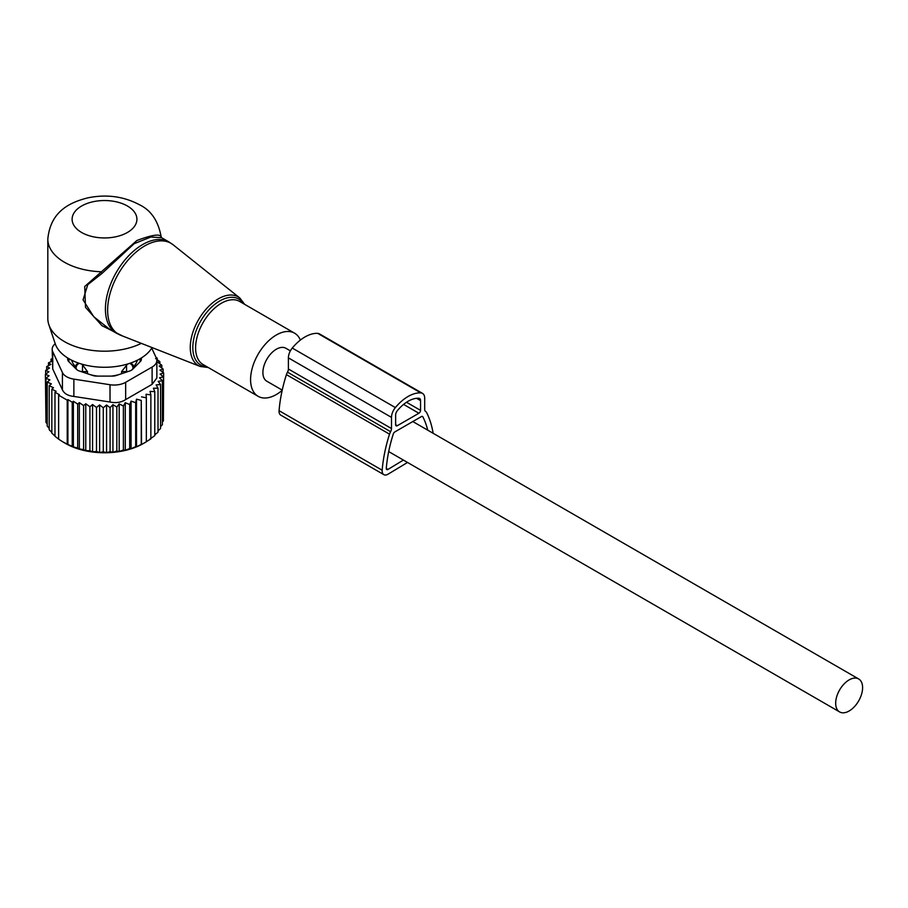 <?xml version="1.0" encoding="UTF-8"?>
<svg xmlns="http://www.w3.org/2000/svg" width="908" height="908" viewBox="0 0 908 908"><rect width="100%" height="100%" fill="white"/><g stroke="black" fill="none" stroke-linecap="round" stroke-linejoin="round"><path stroke-width="1.36" d="M300.378 340.08A36.456 21.043 120 0 0 298.97 337.413A36.456 21.043 120 0 0 294.578 333.179A36.456 21.043 120 0 0 260.902 349.841A36.456 21.043 120 0 0 253.741 392.074A36.456 21.043 120 0 0 258.133 396.319A36.456 21.043 120 0 0 282.161 390.395M52.176 349.239A16.196 9.352 -0 0 0 52.732 351.657L62.414 372.518L62.414 389.816L52.732 368.954L52.176 349.239A16.196 9.352 -0 0 1 55.229 343.769A50.19 28.977 -0 0 0 69.031 358.785A50.19 28.977 -0 0 0 152.067 347.571M161.59 237.692L161.136 236.67C158.23 220.939 151.034 210.316 139.582 204.811C123.851 196.4 106.667 194.062 88.053 197.808C69.666 202.393 50.451 211.405 47.818 239.088L47.818 318.447A56.705 32.733 -0 0 0 48.839 324.655A56.705 32.733 -0 0 0 64.423 341.601A56.705 32.733 -0 0 0 141.319 343.36M161.091 236.863C160.069 233.64 151.988 234.866 136.858 240.529L84.716 286.497L85.511 307.369L101.968 325.677L123.034 336.187M168.967 241.948L161.533 237.658L150.83 237.033L134.123 243.719L101.912 273.512L87.747 284.681L83.071 299.912L93.717 316.688L109.652 329.298L116.315 333.145A52.653 30.395 120 0 1 109.97 327.028A52.653 30.395 120 0 1 120.333 266.021A52.653 30.395 120 0 1 168.967 241.948L173.156 244.797A52.471 30.293 -60 0 0 123.806 265.465A52.471 30.293 -60 0 0 112.172 328.094A52.471 30.293 120 0 0 120.877 335.347L116.315 333.145M47.818 239.088A56.705 32.733 -0 0 0 64.423 262.23A56.705 32.733 -0 0 0 100.686 271.742L101.912 273.512M290.378 350.863L285.872 348.263A19.034 10.987 120 0 0 271.208 353.36A19.034 10.987 120 0 0 262.9 372.518A19.034 10.987 120 0 0 266.839 381.235L282.229 390.111M862.6 687.674A19.034 10.987 120 0 0 858.662 678.957A19.034 10.987 120 0 0 843.986 684.053A19.034 10.987 120 0 0 835.678 703.212A19.034 10.987 120 0 0 839.616 711.929A19.034 10.987 120 0 0 854.292 706.821A19.034 10.987 120 0 0 862.6 687.674M47.216 423.923L45.933 422.288L45.933 378.296L49.872 379.873L47.216 382.098L51.359 383.88L49.202 385.73L49.202 429.722L51.835 432.412M45.933 419.11L45.4 374.38L49.066 375.742L45.933 378.296M49.202 428.372L47.216 426.09L47.216 382.098M45.4 374.38L48.93 371.724L45.65 370.453L45.65 374.187M45.65 370.453L49.531 368.046L46.683 366.571L46.683 369.806M46.683 366.571L50.859 364.426L48.476 362.78L48.476 365.64M48.476 362.78L52.902 360.919L51.018 359.125L51.018 361.702M156.017 357.366L157.209 358.172L157.209 359.772M156.778 359.477L159.831 361.6L159.831 363.779M159.831 361.6L157.686 362.235L161.817 365.232L161.817 368.058M67.907 399.565L72.231 402.267L72.231 446.259L67.907 444.545L67.907 399.565L67.226 400.156L58.634 395.196L59.304 394.594L54.979 392.313L56.126 391.303L51.835 389.169L51.835 433.161L54.979 435.976M73.378 401.257L77.679 404.083L77.679 448.075L73.378 446.895L73.378 401.257L72.231 402.267M79.337 402.641L83.615 405.604L83.615 449.596L79.337 448.938L79.337 402.641L77.679 404.083M85.772 403.754L89.915 406.75L89.915 450.743L85.772 450.606L85.772 403.754L83.615 405.604M92.559 404.525L96.498 407.488L96.498 451.48L92.559 451.821L92.559 404.525L89.915 406.75M99.619 404.934L103.285 407.794L103.285 451.787L99.619 452.502L99.619 404.934L96.498 407.488M106.554 404.991L110.084 407.658L110.084 451.651L106.554 452.615L106.554 404.991L103.285 407.794M112.933 404.65L116.814 407.056L116.814 451.049L112.933 452.263L112.933 404.65L110.084 407.658M119.198 403.878L123.386 406.024L123.386 450.016L119.198 451.503L119.198 403.878L116.814 407.056M125.27 402.698L129.696 404.559L129.696 448.552L125.27 450.323L125.27 402.698L123.386 406.024M131.07 401.12L135.678 402.675L135.678 446.679L131.07 448.745L131.07 401.12L129.696 404.559M136.506 399.179L141.251 400.417L141.251 444.409L136.506 446.793L136.506 399.179L135.678 402.675M141.523 396.875L146.336 397.806L146.336 441.799L141.523 444.5L141.251 400.417M161.817 365.232L159.172 366.06L163.111 369.034L159.978 370.078L163.644 372.95L160.114 374.073L163.395 376.877L159.513 377.762L162.362 380.758L158.174 381.371L160.568 384.549L156.131 384.879L158.026 388.204L153.407 388.227L154.78 391.654L150.036 391.371L150.864 394.866L146.052 394.265L146.336 397.806M152.113 384.322L156.857 377.966L156.857 360.419A16.196 9.352 180 0 1 152.113 367.036L152.113 384.322L125.656 399.599C121.184 402.46 115.974 403.266 110.016 402.017L73.866 396.433C68.021 395.854 64.196 393.641 62.414 389.816M51.835 389.169L53.493 387.716L49.202 385.73M54.979 392.313L54.979 436.305L59.304 439.574M58.634 395.196L58.634 439.188L62.924 441.924L67.226 444.148L67.226 400.156M150.864 394.866L150.864 438.87L146.052 441.89M150.036 438.984L154.78 435.647L154.78 391.654M158.026 388.204L158.026 432.197L154.78 434.784M160.568 384.549L160.568 428.553L158.026 430.835M162.362 380.758L162.362 424.762L160.568 426.601M163.395 376.877L163.395 420.869L162.362 422.084M163.644 372.95L163.395 417.283M163.111 369.034L163.111 372.53M156.857 360.419A16.196 9.352 180 0 0 156.312 358.002L151.727 348.127M62.414 372.518A16.196 9.352 180 0 0 73.866 379.135L110.016 384.731A16.196 9.352 180 0 0 125.656 382.302L152.113 367.036M141.376 357.956L141.376 359.273A8.104 4.676 -0 0 1 140.286 361.611L132.591 369.318A8.104 4.676 -0 0 1 129.617 371.031L116.281 375.481A8.104 4.676 -0 0 1 112.229 376.105L96.816 376.105A8.104 4.676 -0 0 1 92.764 375.481L79.416 371.031A8.104 4.676 -0 0 1 76.454 369.318L68.747 361.611A8.104 4.676 -0 0 1 67.669 359.273L67.669 357.956M136.506 446.793L135.678 446.679M131.07 448.745L129.696 448.552M125.27 450.323L123.386 450.016M119.198 451.503L116.814 451.049M112.933 452.263L110.084 451.651M106.554 452.615L103.285 451.787M99.619 452.502L96.498 451.48M92.559 451.821L89.915 450.743M85.772 450.606L83.615 449.596M79.337 448.938L77.679 448.075M73.378 446.895L72.231 446.259M67.907 444.545L67.226 444.148M62.924 441.924L65.569 443.456A55.082 31.803 180 0 0 143.475 443.456L146.336 441.799M155.552 358.637L157.209 358.172M52.176 358.728L51.018 359.125M407.533 462.456L388.102 474.158A8.217 4.744 -60 0 1 383.846 474.646A8.217 4.744 -60 0 1 382.166 470.219A124.475 71.868 -60 0 1 389.521 434.16A8.217 4.744 -60 0 1 390.588 431.686A4.699 2.713 -60 0 0 391.496 428.542L391.496 417.385A10.567 6.095 -60 0 1 395.377 407.579A37.421 21.61 -60 0 1 420.824 392.892A10.567 6.095 -60 0 1 422.515 393.38A10.567 6.095 -60 0 1 424.694 398.215L424.694 409.36A4.699 2.713 -60 0 0 425.602 411.472A8.217 4.744 -60 0 1 426.681 412.709A124.475 71.868 -60 0 1 433.139 433.286M391.496 428.542L288.392 369.011L288.392 357.865A10.567 6.095 -60 0 1 292.274 348.059A37.421 21.61 -60 0 1 317.721 333.361A10.567 6.095 -60 0 1 319.412 333.849L422.515 393.38M383.846 474.646L280.742 415.126A8.217 4.744 -60 0 1 279.074 410.688A124.475 71.868 -60 0 1 286.417 374.629A8.217 4.744 -60 0 1 287.484 372.166A4.699 2.713 -60 0 0 288.392 369.011M418.883 413.254A2.349 1.351 -60 0 0 420.552 410.371L420.552 400.61A4.699 2.713 -60 0 0 419.575 398.464A4.699 2.713 -60 0 0 418.826 398.249A31.553 18.217 -60 0 0 397.364 410.632A4.699 2.713 -60 0 0 395.638 414.99L395.638 424.751A2.349 1.351 -60 0 0 396.126 425.829A2.349 1.351 -60 0 0 397.307 425.704L418.883 413.254L403.572 404.412M403.39 460.072L388 469.425A2.349 1.351 -60 0 1 386.774 469.561A2.349 1.351 -60 0 1 386.297 468.301A118.608 68.475 -60 0 1 393.3 433.945A2.349 1.351 -60 0 1 394.81 431.936L421.38 416.602A2.349 1.351 -60 0 1 422.549 416.488A2.349 1.351 -60 0 1 422.89 416.863A118.608 68.475 -60 0 1 427.747 430.176M87.474 373.721L87.474 371.633L82.526 364.834L82.469 371.588L87.474 371.633M71.687 360.204A33.21 19.17 -0 0 0 76.011 367.184L76.011 365.016L78.156 362.95M81.493 364.04L82.526 364.834M90.471 374.709A33.21 19.17 -0 0 0 95.17 375.742A33.21 19.17 -0 0 0 97.701 376.105M140.036 361.872A35.639 20.578 -0 0 0 140.082 358.739M68.963 358.739A35.639 20.578 -0 0 0 69.008 361.872M76.011 367.184L76.045 368.909M130.877 362.95L133.022 365.016L133.022 367.184A33.21 19.17 -0 0 0 137.358 360.204M111.343 376.105A33.21 19.17 -0 0 0 118.573 374.709M121.57 373.721L121.57 371.633L127.551 364.04M133.022 367.184L132.999 368.909M208.216 367.502L200.282 366.491A39.691 22.916 120 0 1 193.699 361.009A39.691 22.916 -60 0 1 202.507 313.623A39.691 22.916 -60 0 1 239.826 297.994L173.156 244.797M243.48 303.681A38.079 21.985 120 0 0 243.378 303.51A38.079 21.985 120 0 0 206.831 312.227A38.079 21.985 120 0 0 196.117 360.612A38.079 21.985 120 0 0 207.024 366.809M294.578 333.179L239.599 301.433A36.456 21.043 120 0 0 205.923 318.095A36.456 21.043 120 0 0 198.75 360.328A36.456 21.043 120 0 0 203.142 364.573L258.133 396.319M81.607 232.471A32.404 18.705 -0 0 0 127.426 232.471A32.404 18.705 -0 0 0 127.426 206.014A32.404 18.705 -0 0 0 81.607 206.014A32.404 18.705 -0 0 0 81.607 232.471M125.656 382.302L125.656 399.599M73.866 379.135L73.866 396.433M110.016 384.731L110.016 402.017M52.732 368.954L52.732 351.657M391.496 417.385L288.392 357.865M395.377 407.579L292.274 348.059M420.824 392.892L317.721 333.361M382.166 470.219L279.074 410.688M389.521 434.16L286.417 374.629M390.588 431.686L287.484 372.166M397.307 425.704L395.638 424.751M420.552 410.371L406.489 402.255M420.552 400.61L416.556 398.306M388 469.425L386.297 468.437M422.89 416.863L422.061 416.375M82.469 372.053L82.469 371.588A6.481 3.745 -0 0 1 80.46 371.383M76.102 368.966L76.102 367.91A6.481 3.745 -0 0 0 77.305 370.021M79.257 363.336A6.481 5.289 178.3 0 0 76.102 367.91L76.011 365.016M133.022 365.016L132.943 367.91A6.481 5.289 -178.3 0 0 129.776 363.336M132.943 368.966L132.943 367.91A6.481 3.745 -0 0 1 131.728 370.021M126.575 372.053L126.575 371.588A6.481 3.745 -0 0 0 128.573 371.383M126.507 364.834L126.575 371.588L121.57 371.633M244.672 304.362L239.826 297.994M55.24 343.78L48.839 324.655M200.282 366.491L120.877 335.347M412.811 421.55L858.662 678.957M388.692 451.582L839.616 711.929"/></g></svg>

